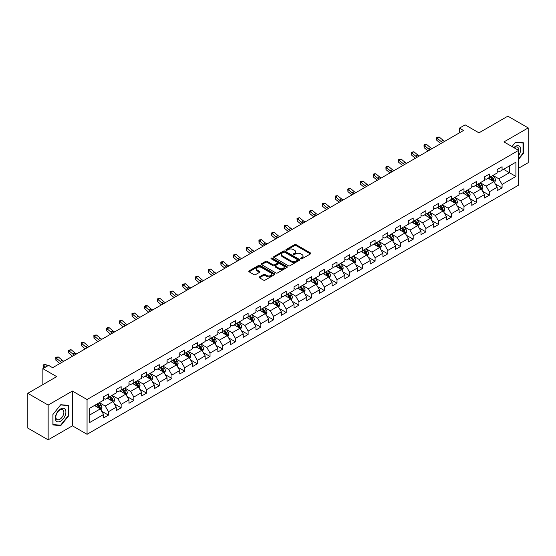 <?xml version="1.0" encoding="UTF-8"?>
<svg xmlns="http://www.w3.org/2000/svg" width="556" height="556" viewBox="0 0 556 556"><rect width="100%" height="100%" fill="white"/><g stroke="black" fill="none" stroke-linecap="round" stroke-linejoin="round"><path stroke-width="0.83" d="M300.893 258.797A0.792 0.459 0 0 0 302.012 258.797L310.498 253.89A1.133 0.653 0 0 0 310.832 253.432A1.133 0.653 0 0 0 310.498 252.973L296.119 244.668A1.133 0.653 0 0 0 294.52 244.668L286.034 249.568A0.792 0.459 0 0 0 287.153 250.214L288.251 249.581A3.614 2.085 0 0 1 293.366 249.581L294.562 250.269A3.614 2.085 0 0 1 295.618 251.75A3.614 2.085 0 0 1 294.562 253.223L293.464 253.856A0.792 0.459 0 0 0 294.583 254.502L295.681 253.87A3.614 2.085 0 0 1 300.796 253.87L301.991 254.565A3.614 2.085 0 0 1 303.055 256.038A3.614 2.085 0 0 1 301.991 257.511L300.893 258.151A0.792 0.459 0 0 0 300.893 258.797L300.893 258.151M259.45 276.86A1.133 0.653 0 0 0 259.117 277.326A1.133 0.653 0 0 0 259.45 277.785L263.481 280.113A1.133 0.653 0 0 0 265.08 280.113L274.511 274.671A1.133 0.653 0 0 0 274.838 274.212A1.133 0.653 0 0 0 274.511 273.747L260.132 265.448A1.133 0.653 0 0 0 258.533 265.448L249.102 270.89A1.133 0.653 0 0 0 248.775 271.349A1.133 0.653 0 0 0 249.102 271.815L253.981 274.629A1.133 0.653 0 0 0 255.572 274.629L259.61 272.294A1.133 0.653 0 0 0 259.944 271.835A1.133 0.653 0 0 0 259.61 271.377L257.192 269.98A3.023 1.744 0 0 1 256.309 268.743A3.023 1.744 0 0 1 258.172 267.13A3.023 1.744 0 0 1 261.466 267.512L270.932 272.975A3.023 1.744 0 0 1 271.821 274.212A3.023 1.744 0 0 1 269.952 275.825A3.023 1.744 0 0 1 266.658 275.442L265.08 274.532A1.133 0.653 0 0 0 263.481 274.532L259.45 276.86L259.45 277.785M518.595 168.232L528.2 162.686L528.2 127.908L507.85 116.162L478.959 132.842L465.122 124.857L459.423 128.144L463.495 130.493L52.625 367.704L48.553 365.355L42.861 368.649L42.861 384.62M48.15 405.067L48.15 439.838L72.405 425.833L72.405 391.063L48.15 405.067L27.8 393.314L56.691 376.634L42.861 368.649M72.405 391.063L87.056 399.521L518.595 150.37L518.595 185.148L87.056 434.292L87.056 399.521M528.2 127.908L503.945 141.912L518.595 150.37M288.328 265.768A1.133 0.653 0 0 0 289.926 265.768L299.357 260.326A1.133 0.653 0 0 0 299.684 259.867A1.133 0.653 0 0 0 299.357 259.402L284.978 251.103A1.133 0.653 0 0 0 283.379 251.103L273.948 256.545A1.133 0.653 0 0 0 273.621 257.004A1.133 0.653 0 0 0 273.948 257.47L288.328 265.768M271.509 258.964A0.792 0.459 0 0 1 272.315 259.075L286.917 267.505L277.507 272.94A1.133 0.653 0 0 1 275.908 272.94L261.529 264.642L265.56 262.328L265.56 261.389L261.529 263.718A1.133 0.653 0 0 0 261.195 264.176A1.133 0.653 0 0 0 261.529 264.642L261.529 263.718M265.56 262.328A1.133 0.653 0 0 1 267.158 262.328L267.158 261.389A1.133 0.653 0 0 0 265.56 261.389M267.158 261.389L272.989 264.753A1.133 0.653 0 0 0 274.588 264.753L277.263 263.21A1.133 0.653 0 0 0 277.597 262.752A1.133 0.653 0 0 0 277.263 262.286L271.196 258.783A0.792 0.459 0 0 1 272.315 258.137L286.931 266.574A1.133 0.653 0 0 1 287.264 267.04A1.133 0.653 0 0 1 286.931 267.499L286.931 266.574M48.15 439.838L27.8 428.092L27.8 393.314M101.665 411.197L108.462 415.123L108.462 411.69L116.273 407.18L116.273 410.613L121.159 407.791L121.159 404.358L128.971 399.847L128.971 403.281L133.857 400.459L133.857 397.033L141.669 392.515L141.669 395.948L146.555 393.127L146.555 389.7L154.366 385.19L154.366 388.616L159.245 385.801L159.245 382.368L167.064 377.858L167.064 381.284L171.943 378.469L171.943 375.036L179.762 370.525L179.762 373.959L184.641 371.137L184.641 367.704L192.459 363.193L192.459 366.626L197.338 363.805L197.338 360.378L205.157 355.868L205.157 359.294L210.036 356.472L210.036 353.046L217.848 348.536L217.848 351.962L222.734 349.147L222.734 345.714L230.545 341.203L230.545 344.637L235.431 341.815L235.431 338.382L243.243 333.871L243.243 337.304L248.129 334.483L248.129 331.056L255.941 326.539L255.941 329.972L260.827 327.15L260.827 323.724L268.638 319.214L268.638 322.64L273.524 319.825L273.524 316.392L281.336 311.881L281.336 315.315L286.222 312.493L286.222 309.06L294.034 304.549L294.034 307.982L298.919 305.161L298.919 301.727L306.731 297.217L306.731 300.65L311.617 297.828L311.617 294.402L319.429 289.891L319.429 293.318L324.315 290.503L324.315 287.07L332.127 282.559L332.127 285.986L337.012 283.171L337.012 279.737L344.824 275.227L344.824 278.66L349.71 275.839L349.71 272.405L357.522 267.895L357.522 271.328L362.401 268.506L362.401 265.08L370.22 260.569L370.22 263.996L375.098 261.174L375.098 257.748L382.917 253.237L382.917 256.663L387.796 253.849L387.796 250.415L395.615 245.905L395.615 249.338L400.494 246.516L400.494 243.083L408.312 238.573L408.312 242.006L413.191 239.184L413.191 235.758L421.003 231.24L421.003 234.674L425.889 231.852L425.889 228.426L433.701 223.915L433.701 227.341L438.587 224.527L438.587 221.093L446.398 216.583L446.398 220.016L451.284 217.194L451.284 213.761L459.096 209.251L459.096 212.684L463.982 209.862L463.982 206.429L471.794 201.918L471.794 205.352L476.68 202.53L476.68 199.104L484.491 194.593L484.491 198.019L489.377 195.205L489.377 191.771L497.189 187.261L497.189 190.687L502.075 187.872L502.075 184.439L515.912 176.454L515.912 162.164L509.4 165.924L509.4 172.694L515.912 176.454M108.462 415.123L103.576 417.938L103.576 414.512L89.738 422.497L89.738 408.215L103.576 400.223L103.576 396.796L108.462 393.975L108.462 397.408L116.273 392.897L116.273 389.464L121.159 386.642L121.159 390.076L128.971 385.565L128.971 382.132L133.857 379.31L133.857 382.743L141.669 378.233L141.669 374.8L146.555 371.985L146.555 375.411L154.366 370.901L154.366 367.474L159.245 364.653L159.245 368.086L167.064 363.568L167.064 360.142L171.943 357.32L171.943 360.754L179.762 356.243L179.762 352.81L184.641 349.988L184.641 353.421L192.459 348.911L192.459 345.478L197.338 342.663L197.338 346.089L205.157 341.579L205.157 338.152L210.036 335.331L210.036 338.757L217.848 334.246L217.848 330.82L222.734 327.998L222.734 331.432L230.545 326.921L230.545 323.488L235.431 320.666L235.431 324.099L243.243 319.589L243.243 316.155L248.129 313.341L248.129 316.767L255.941 312.257L255.941 308.823L260.827 306.008L260.827 309.435L268.638 304.924L268.638 301.498L273.524 298.676L273.524 302.11L281.336 297.592L281.336 294.166L286.222 291.344L286.222 294.777L294.034 290.267L294.034 286.833L298.919 284.012L298.919 287.445L306.731 282.935L306.731 279.501L311.617 276.686L311.617 280.113L319.429 275.602L319.429 272.176L324.315 269.354L324.315 272.781L332.127 268.27L332.127 264.844L337.012 262.022L337.012 265.455L344.824 260.945L344.824 257.511L349.71 254.69L349.71 258.123L357.522 253.612L357.522 250.179L362.401 247.364L362.401 250.791L370.22 246.28L370.22 242.847L375.098 240.032L375.098 243.458L382.917 238.948L382.917 235.522L387.796 232.7L387.796 236.133L395.615 231.623L395.615 228.189L400.494 225.368L400.494 228.801L408.312 224.29L408.312 220.857L413.191 218.035L413.191 221.469L421.003 216.958L421.003 213.525L425.889 210.71L425.889 214.136L433.701 209.626L433.701 206.2L438.587 203.378L438.587 206.811L446.398 202.294L446.398 198.867L451.284 196.046L451.284 199.479L459.096 194.968L459.096 191.535L463.982 188.713L463.982 192.147L471.794 187.636L471.794 184.203L476.68 181.388L476.68 184.814L484.491 180.304L484.491 176.877L489.377 174.056L489.377 177.482L497.189 172.972L497.189 169.545L502.075 166.724L502.075 170.157L515.912 162.164M107.155 398.159L113.021 401.543L105.202 406.054L99.343 402.669M103.576 398.346L105.202 399.284L108.462 397.408M105.202 406.054L108.462 411.69M113.021 401.543L116.273 407.18M119.853 390.826L125.712 394.211L117.9 398.721L112.041 395.337M116.273 391.014L117.9 391.952L121.159 390.076M117.9 398.721L121.159 404.358M125.712 394.211L128.971 399.847M132.55 383.494L138.409 386.879L130.597 391.389L124.739 388.005M128.971 383.682L130.597 384.627L133.857 382.743M130.597 391.389L133.857 397.033M138.409 386.879L141.669 392.515M145.248 376.162L151.107 379.546L143.295 384.057L137.436 380.679M141.669 376.356L143.295 377.295L146.555 375.411M143.295 384.057L146.555 389.7M151.107 379.546L154.366 385.19M157.946 368.837L163.805 372.221L155.993 376.732L150.134 373.347M154.366 369.024L155.993 369.962L159.245 368.086M155.993 376.732L159.245 382.368M163.805 372.221L167.064 377.858M170.643 361.504L176.502 364.889L168.69 369.399L162.832 366.015M167.064 361.692L168.69 362.63L171.943 360.754M168.69 369.399L171.943 375.036M176.502 364.889L179.762 370.525M183.341 354.172L189.2 357.557L181.388 362.067L175.529 358.683M179.762 354.36L181.388 355.298L184.641 353.421M181.388 362.067L184.641 367.704M189.2 357.557L192.459 363.193M196.039 346.84L201.897 350.224L194.086 354.735L188.227 351.35M192.459 347.027L194.086 347.973L197.338 346.089M194.086 354.735L197.338 360.378M201.897 350.224L205.157 355.868M208.736 339.514L214.595 342.892L206.783 347.41L200.924 344.025M205.157 339.702L206.783 340.64L210.036 338.757M206.783 347.41L210.036 353.046M214.595 342.892L217.848 348.536M221.434 332.182L227.293 335.567L219.481 340.077L213.615 336.693M217.848 332.37L219.481 333.308L222.734 331.432M219.481 340.077L222.734 345.714M227.293 335.567L230.545 341.203M234.132 324.85L239.99 328.235L232.179 332.745L226.313 329.36M230.545 325.038L232.179 325.976L235.431 324.099M232.179 332.745L235.431 338.382M239.99 328.235L243.243 333.871M246.829 317.518L252.688 320.902L244.876 325.413L239.01 322.028M243.243 317.705L244.876 318.651L248.129 316.767M244.876 325.413L248.129 331.056M252.688 320.902L255.941 326.539M259.527 310.192L265.386 313.57L257.574 318.081L251.708 314.703M255.941 310.38L257.574 311.318L260.827 309.435M257.574 318.081L260.827 323.724M265.386 313.57L268.638 319.214M272.218 302.86L278.083 306.245L270.265 310.755L264.406 307.371M268.638 303.048L270.265 303.986L273.524 302.11M270.265 310.755L273.524 316.392M278.083 306.245L281.336 311.881M284.915 295.528L290.781 298.913L282.962 303.423L277.103 300.038M281.336 295.716L282.962 296.654L286.222 294.777M282.962 303.423L286.222 309.06M290.781 298.913L294.034 304.549M297.613 288.196L303.479 291.58L295.66 296.091L289.801 292.706M294.034 288.383L295.66 289.322L298.919 287.445M295.66 296.091L298.919 301.727M303.479 291.58L306.731 297.217M310.311 280.863L316.176 284.248L308.358 288.759L302.499 285.381M306.731 281.051L308.358 281.996L311.617 280.113M308.358 288.759L311.617 294.402M316.176 284.248L319.429 289.891M323.008 273.538L328.867 276.916L321.055 281.433L315.196 278.049M319.429 273.726L321.055 274.664L324.315 272.781M321.055 281.433L324.315 287.07M328.867 276.916L332.127 282.559M335.706 266.206L341.565 269.59L333.753 274.101L327.894 270.716M332.127 266.394L333.753 267.332L337.012 265.455M333.753 274.101L337.012 279.737M341.565 269.59L344.824 275.227M348.404 258.874L354.262 262.258L346.451 266.769L340.592 263.384M344.824 259.061L346.451 260L349.71 258.123M346.451 266.769L349.71 272.405M354.262 262.258L357.522 267.895M361.101 251.541L366.96 254.926L359.148 259.437L353.289 256.052M357.522 251.729L359.148 252.674L362.401 250.791M359.148 259.437L362.401 265.08M366.96 254.926L370.22 260.569M373.799 244.216L379.658 247.594L371.846 252.104L365.987 248.727M370.22 244.404L371.846 245.342L375.098 243.458M371.846 252.104L375.098 257.748M379.658 247.594L382.917 253.237M386.496 236.884L392.355 240.268L384.543 244.779L378.685 241.394M382.917 237.071L384.543 238.01L387.796 236.133M384.543 244.779L387.796 250.415M392.355 240.268L395.615 245.905M399.194 229.552L405.053 232.936L397.241 237.447L391.382 234.062M395.615 229.739L397.241 230.677L400.494 228.801M397.241 237.447L400.494 243.083M405.053 232.936L408.312 238.573M411.892 222.219L417.751 225.604L409.939 230.114L404.08 226.73M408.312 222.407L409.939 223.352L413.191 221.469M409.939 230.114L413.191 235.758M417.751 225.604L421.003 231.24M424.589 214.887L430.448 218.272L422.636 222.782L416.771 219.405M421.003 215.082L422.636 216.02L425.889 214.136M422.636 222.782L425.889 228.426M430.448 218.272L433.701 223.915M437.287 207.562L443.146 210.946L435.334 215.457L429.468 212.072M433.701 207.749L435.334 208.688L438.587 206.811M435.334 215.457L438.587 221.093M443.146 210.946L446.398 216.583M449.985 200.23L455.844 203.614L448.032 208.125L442.166 204.74M446.398 200.417L448.032 201.355L451.284 199.479M448.032 208.125L451.284 213.761M455.844 203.614L459.096 209.251M462.682 192.897L468.541 196.282L460.722 200.792L454.864 197.408M459.096 193.085L460.722 194.023L463.982 192.147M460.722 200.792L463.982 206.429M468.541 196.282L471.794 201.918M475.373 185.565L481.239 188.95L473.42 193.46L467.561 190.076M471.794 185.753L473.42 186.698L476.68 184.814M473.42 193.46L476.68 199.104M481.239 188.95L484.491 194.593M488.071 178.24L493.937 181.617L486.118 186.135L480.259 182.75M484.491 178.427L486.118 179.366L489.377 177.482M486.118 186.135L489.377 191.771M493.937 181.617L497.189 187.261M503.541 169.309L509.4 172.694L498.815 178.803L492.957 175.418M497.189 171.095L498.815 172.033L502.075 170.157M498.815 178.803L502.075 184.439M72.405 425.833L87.056 434.292M459.423 128.144L459.423 132.842M89.738 414.978L100.323 408.868L94.457 405.491M100.323 408.868L103.576 414.512M495.278 183.946L502.075 187.872M482.58 191.278L489.377 195.205M469.883 198.61L476.68 202.53M457.185 205.935L463.982 209.862M444.487 213.268L451.284 217.194M431.79 220.6L438.587 224.527M419.092 227.932L425.889 231.852M406.394 235.264L413.191 239.184M393.697 242.59L400.494 246.516M380.999 249.922L387.796 253.849M368.308 257.254L375.098 261.174M355.611 264.587L362.401 268.506M342.913 271.912L349.71 275.839M330.215 279.244L337.012 283.171M317.518 286.576L324.315 290.503M304.82 293.909L311.617 297.828M292.122 301.241L298.919 305.161M279.425 308.566L286.222 312.493M266.727 315.898L273.524 319.825M254.029 323.231L260.827 327.15M241.332 330.563L248.129 334.483M228.634 337.888L235.431 341.815M215.936 345.22L222.734 349.147M203.239 352.553L210.036 356.472M190.541 359.885L197.338 363.805M177.844 367.21L184.641 371.137M165.153 374.542L171.943 378.469M152.455 381.875L159.245 385.801M139.758 389.207L146.555 393.127M127.06 396.539L133.857 400.459M114.362 403.864L121.159 407.791M518.595 159.308L523.439 153.282L523.439 142.809L515.586 142.107L512 146.562L515.419 142.336L523.029 143.017L523.029 153.164L518.595 158.682M52.91 424.937L60.764 425.639L68.617 415.867L68.617 405.4L60.764 404.698L52.91 414.463L52.91 424.937M523.029 153.046L523.439 153.282M68.214 415.638L68.617 415.867M59.937 425.159L60.764 425.639M301.213 258.908L301.991 258.457A3.614 2.085 0 0 0 303.055 256.976L303.055 256.038M295.618 251.75L295.618 252.688A3.614 2.085 0 0 1 294.562 254.161L293.783 254.613M310.484 253.904L296.119 245.606A1.133 0.653 0 0 0 294.52 245.606L286.347 250.325M299.343 260.333L284.978 252.042A1.133 0.653 0 0 0 283.379 252.042L273.969 257.477M297.356 260.187A0.792 0.459 0 0 0 297.356 259.541L284.735 252.257A0.792 0.459 0 0 0 283.616 252.257L282.462 252.924A3.614 2.085 0 0 0 281.399 254.398A3.614 2.085 0 0 0 282.462 255.878L291.087 260.861A3.614 2.085 0 0 0 296.202 260.861L297.356 260.187L297.356 261.132A0.792 0.459 0 0 0 297.592 260.806L297.592 259.867M281.399 254.398L281.399 255.343A3.614 2.085 0 0 0 282.462 256.816L282.462 255.878M297.356 261.132L296.202 261.8A3.614 2.085 0 0 1 291.087 261.8L282.462 256.816M267.158 262.328L272.989 265.698A1.133 0.653 0 0 0 274.588 265.698L277.263 264.149A1.133 0.653 0 0 0 277.597 263.69L277.597 262.752M279.042 268.249A3.023 1.744 0 0 0 282.337 268.624A3.023 1.744 0 0 0 284.206 267.019A3.023 1.744 0 0 0 283.317 265.782L279.981 263.857A1.133 0.653 0 0 0 278.382 263.857L275.706 265.4A1.133 0.653 0 0 0 275.38 265.865A1.133 0.653 0 0 0 275.706 266.324L279.042 268.249L279.042 269.187A3.023 1.744 0 0 0 282.337 269.57A3.023 1.744 0 0 0 284.206 267.957L284.206 267.019M275.38 265.865L275.38 266.804A1.133 0.653 0 0 0 275.706 267.262L275.706 266.324M279.042 269.187L275.706 267.262M271.821 274.212L271.821 275.15A3.023 1.744 0 0 1 269.952 276.763A3.023 1.744 0 0 1 266.658 276.388L265.08 275.477A1.133 0.653 0 0 0 263.481 275.477L259.464 277.791M256.309 268.743L256.309 269.688A3.023 1.744 0 0 0 257.192 270.918L257.192 269.98M259.596 272.308L257.192 270.918M274.497 274.678L260.132 266.387A1.133 0.653 0 0 0 258.533 266.387L249.116 271.821M494.576 182.736L495.542 180.297A3.051 1.758 -120 0 0 494.569 177.698L492.894 175.453M489.961 179.331L488.821 177.802M490.371 176.912L492.046 179.157A3.051 1.758 60 0 1 492.922 180.992L493.902 180.422A3.051 1.758 -120 0 0 493.026 178.594L491.344 176.349M490.58 176.787L492.442 179.275A1.557 0.897 60 0 1 492.727 179.748L493.902 180.422M442.715 142.489A5.755 3.322 60 0 1 441.123 141.523L437.245 138.263L436.794 140.293L440.672 143.552A8.632 4.983 -120 0 0 440.755 143.622M444.751 141.314A5.755 3.322 60 0 1 443.16 140.348L439.282 137.089L437.245 138.263L436.689 137.652L437.502 137.179L439.282 137.089M436.794 140.293L436.689 137.652M518.595 155.541A7.485 4.323 120 0 0 520.006 152.893A7.485 4.323 120 0 0 519.54 146.27A7.485 4.323 120 0 0 513.807 147.604M522.529 142.725L523.029 143.017M518.595 150.766A5.664 3.273 120 0 0 517.511 147.152A5.664 3.273 120 0 0 514.133 147.792M60.604 421.184A7.485 4.323 120 0 0 65.893 412.017A7.485 4.323 120 0 0 60.604 408.966A7.485 4.323 120 0 0 55.308 418.126A7.485 4.323 120 0 0 60.604 421.184M59.86 419.273A5.664 3.273 120 0 0 63.558 414.283A5.664 3.273 120 0 0 62.689 409.737A5.664 3.273 120 0 0 59.86 410.022A5.664 3.273 120 0 0 56.156 415.012A5.664 3.273 120 0 0 57.025 419.551A5.664 3.273 120 0 0 59.86 419.273M52.994 414.394L60.604 404.928L68.214 405.609L68.214 415.756L60.604 425.222L52.994 424.541L52.973 414.387M67.707 405.317L68.214 405.609M481.878 190.062L482.851 187.629A3.051 1.758 -120 0 0 481.871 185.03L480.196 182.785M477.263 186.656L476.124 185.134M477.673 184.245L479.348 186.482A3.051 1.758 60 0 1 480.224 188.317L481.204 187.754A3.051 1.758 -120 0 0 480.328 185.919L478.647 183.682M477.882 184.119L479.745 186.607A1.557 0.897 60 0 1 480.03 187.08L481.204 187.754M469.181 197.394L470.154 194.954A3.051 1.758 -120 0 0 469.181 192.362L467.499 190.117M464.566 193.988L463.426 192.466M464.976 191.577L466.651 193.815A3.051 1.758 60 0 1 467.526 195.649L468.506 195.086A3.051 1.758 -120 0 0 467.631 193.252L465.949 191.007M465.184 191.452L467.047 193.94A1.557 0.897 60 0 1 467.332 194.412L468.506 195.086M430.017 149.821A5.755 3.322 60 0 1 428.426 148.855L424.548 145.596L424.096 147.625L427.974 150.884A8.632 4.983 -120 0 0 428.057 150.954M432.054 148.647A5.755 3.322 60 0 1 430.462 147.681L426.584 144.421L424.548 145.596L423.992 144.984L424.805 144.511L426.584 144.421M424.096 147.625L423.992 144.984M417.32 157.153A5.755 3.322 60 0 1 415.728 156.18L411.85 152.921L411.398 154.95L415.276 158.217A8.632 4.983 -120 0 0 415.36 158.279M419.356 155.979A5.755 3.322 60 0 1 417.764 155.006L413.886 151.746L411.85 152.921L411.294 152.309L413.886 151.746M411.398 154.95L411.294 152.309M456.483 204.726L457.456 202.287A3.051 1.758 -120 0 0 456.483 199.687L454.801 197.45M451.875 201.321L450.728 199.799M452.278 198.902L453.96 201.147A3.051 1.758 60 0 1 454.829 202.982L455.809 202.419A3.051 1.758 -120 0 0 454.933 200.584L453.251 198.339M452.487 198.784L454.356 201.272A1.557 0.897 60 0 1 454.634 201.745L455.809 202.419M443.785 212.058L444.758 209.619A3.051 1.758 -120 0 0 443.785 207.02L442.103 204.775M439.177 208.653L438.031 207.131M439.581 206.234L441.262 208.479A3.051 1.758 60 0 1 442.131 210.314L443.111 209.751A3.051 1.758 -120 0 0 442.235 207.916L440.554 205.671M439.789 206.109L441.659 208.597A1.557 0.897 60 0 1 441.937 209.07L443.111 209.751M431.088 219.391L432.061 216.951A3.051 1.758 -120 0 0 431.088 214.352L429.406 212.107M426.48 215.978L425.333 214.456M426.883 213.567L428.565 215.811A3.051 1.758 60 0 1 429.434 217.639L430.413 217.076A3.051 1.758 -120 0 0 429.538 215.241L427.856 213.004M427.098 213.441L428.961 215.93A1.557 0.897 60 0 1 429.239 216.402L430.413 217.076M404.622 164.479A5.755 3.322 60 0 1 403.037 163.513L399.152 160.253L398.701 162.282L402.579 165.542A8.632 4.983 -120 0 0 402.662 165.612M406.658 163.304A5.755 3.322 60 0 1 405.067 162.338L401.189 159.079L399.152 160.253L398.596 159.641L401.189 159.079M398.701 162.282L398.596 159.641M391.924 171.811A5.755 3.322 60 0 1 390.34 170.845L386.455 167.585L386.003 169.615L389.888 172.874A8.632 4.983 -120 0 0 389.964 172.944M393.961 170.636A5.755 3.322 60 0 1 392.369 169.67L388.491 166.411L386.455 167.585L385.899 166.974L386.712 166.501L388.491 166.411M386.003 169.615L385.899 166.974M379.227 179.143A5.755 3.322 60 0 1 377.642 178.177L373.757 174.918L373.305 176.947L377.19 180.207A8.632 4.983 -120 0 0 377.267 180.276M381.263 177.969A5.755 3.322 60 0 1 379.672 177.003L375.793 173.743L373.757 174.918L373.201 174.306L374.014 173.833L375.793 173.743M373.305 176.947L373.201 174.306M366.529 186.475A5.755 3.322 60 0 1 364.945 185.509L361.066 182.243L360.608 184.272L364.493 187.539A8.632 4.983 -120 0 0 364.576 187.601M368.565 185.301A5.755 3.322 60 0 1 366.974 184.335L363.096 181.068L361.066 182.243L360.503 181.638L363.096 181.068M360.608 184.272L360.503 181.638M353.831 193.808A5.755 3.322 60 0 1 352.247 192.835L348.369 189.575L347.917 191.605L351.795 194.864A8.632 4.983 -120 0 0 351.878 194.934M355.868 192.633A5.755 3.322 60 0 1 354.283 191.66L350.398 188.401L348.369 189.575L347.806 188.964L350.398 188.401M347.917 191.605L347.806 188.964M341.134 201.133A5.755 3.322 60 0 1 339.549 200.167L335.671 196.907L335.219 198.937L339.097 202.196A8.632 4.983 -120 0 0 339.181 202.266M343.17 199.958A5.755 3.322 60 0 1 341.586 198.992L337.7 195.733L335.671 196.907L335.115 196.296L335.928 195.823L337.7 195.733M335.219 198.937L335.115 196.296M328.443 208.465A5.755 3.322 60 0 1 326.852 207.499L322.973 204.24L322.522 206.269L326.4 209.529A8.632 4.983 -120 0 0 326.483 209.598M330.472 207.291A5.755 3.322 60 0 1 328.888 206.325L325.01 203.065L322.973 204.24L322.417 203.628L323.231 203.155L325.01 203.065M322.522 206.269L322.417 203.628M315.745 215.797A5.755 3.322 60 0 1 314.154 214.831L310.276 211.572L309.824 213.601L313.702 216.861A8.632 4.983 -120 0 0 313.786 216.93M317.775 214.623A5.755 3.322 60 0 1 316.19 213.657L312.312 210.39L310.276 211.572L309.72 210.96L310.533 210.488L312.312 210.39M309.824 213.601L309.72 210.96M303.048 223.13A5.755 3.322 60 0 1 301.456 222.157L297.578 218.897L297.126 220.927L301.005 224.186A8.632 4.983 -120 0 0 301.088 224.256M305.077 221.955A5.755 3.322 60 0 1 303.493 220.982L299.615 217.723L297.578 218.897L297.022 218.286L299.615 217.723M297.126 220.927L297.022 218.286M290.35 230.455A5.755 3.322 60 0 1 288.759 229.489L284.88 226.229L284.429 228.259L288.307 231.518A8.632 4.983 -120 0 0 288.39 231.588M292.38 229.28A5.755 3.322 60 0 1 290.795 228.314L286.917 225.055L284.88 226.229L284.325 225.618L286.917 225.055M284.429 228.259L284.325 225.618M277.652 237.787A5.755 3.322 60 0 1 276.061 236.821L272.183 233.562L271.731 235.591L275.609 238.851A8.632 4.983 -120 0 0 275.693 238.92M279.689 236.613A5.755 3.322 60 0 1 278.097 235.647L274.219 232.387L272.183 233.562L271.627 232.95L272.44 232.477L274.219 232.387M271.731 235.591L271.627 232.95M264.955 245.12A5.755 3.322 60 0 1 263.363 244.153L259.485 240.894L259.033 242.923L262.912 246.183A8.632 4.983 -120 0 0 262.995 246.252M266.991 243.945A5.755 3.322 60 0 1 265.4 242.979L261.522 239.719L259.485 240.894L258.929 240.282L259.742 239.81L261.522 239.719M259.033 242.923L258.929 240.282M252.257 252.452A5.755 3.322 60 0 1 250.666 251.479L246.788 248.219L246.336 250.249L250.214 253.515A8.632 4.983 -120 0 0 250.297 253.578M254.294 251.277A5.755 3.322 60 0 1 252.702 250.304L248.824 247.045L246.788 248.219L246.232 247.615L247.045 247.142L248.824 247.045M246.336 250.249L246.232 247.615M239.56 259.784A5.755 3.322 60 0 1 237.968 258.811L234.09 255.551L233.638 257.581L237.516 260.84A8.632 4.983 -120 0 0 237.6 260.91M241.596 258.603A5.755 3.322 60 0 1 240.004 257.636L236.126 254.377L234.09 255.551L233.534 254.94L236.126 254.377M233.638 257.581L233.534 254.94M226.862 267.109A5.755 3.322 60 0 1 225.27 266.143L221.392 262.884L220.94 264.913L224.819 268.173A8.632 4.983 -120 0 0 224.902 268.242M228.898 265.935A5.755 3.322 60 0 1 227.307 264.969L223.429 261.709L221.392 262.884L220.836 262.272L221.649 261.8L223.429 261.709M220.94 264.913L220.836 262.272M214.164 274.442A5.755 3.322 60 0 1 212.573 273.476L208.695 270.216L208.243 272.245L212.121 275.505A8.632 4.983 -120 0 0 212.204 275.574M216.201 273.267A5.755 3.322 60 0 1 214.609 272.301L210.731 269.041L208.695 270.216L208.139 269.604L208.952 269.132L210.731 269.041M208.243 272.245L208.139 269.604M201.467 281.774A5.755 3.322 60 0 1 199.882 280.808L195.997 277.541L195.545 279.578L199.423 282.837A8.632 4.983 -120 0 0 199.507 282.907M203.503 280.599A5.755 3.322 60 0 1 201.911 279.633L198.033 276.367L195.997 277.541L195.441 276.937L196.254 276.464L198.033 276.367M195.545 279.578L195.441 276.937M188.769 289.106A5.755 3.322 60 0 1 187.184 288.133L183.299 284.874L182.848 286.903L186.733 290.162A8.632 4.983 -120 0 0 186.809 290.232M190.805 287.932A5.755 3.322 60 0 1 189.214 286.959L185.336 283.699L183.299 284.874L182.743 284.262L185.336 283.699M182.848 286.903L182.743 284.262M176.071 296.431A5.755 3.322 60 0 1 174.487 295.465L170.609 292.206L170.15 294.235L174.035 297.495A8.632 4.983 -120 0 0 174.111 297.564M178.108 295.257A5.755 3.322 60 0 1 176.516 294.291L172.638 291.031L170.609 292.206L170.046 291.594L172.638 291.031M170.15 294.235L170.046 291.594M418.397 226.716L419.363 224.276A3.051 1.758 -120 0 0 418.39 221.684L416.708 219.439M413.782 223.31L412.642 221.788M414.185 220.899L415.867 223.137A3.051 1.758 60 0 1 416.736 224.971L417.716 224.409A3.051 1.758 -120 0 0 416.84 222.574L415.165 220.329M414.401 220.774L416.263 223.262A1.557 0.897 60 0 1 416.541 223.734L417.716 224.409M405.699 234.048L406.665 231.609A3.051 1.758 -120 0 0 405.692 229.009L404.01 226.772M401.084 230.643L399.945 229.121M401.488 228.224L403.169 230.469A3.051 1.758 60 0 1 404.038 232.304L405.018 231.741A3.051 1.758 -120 0 0 404.142 229.906L402.468 227.661M401.703 228.106L403.566 230.594A1.557 0.897 60 0 1 403.844 231.067L405.018 231.741M393.002 241.38L393.968 238.941A3.051 1.758 -120 0 0 392.995 236.342L391.313 234.104M388.387 237.975L387.247 236.453M388.79 235.556L390.472 237.801A3.051 1.758 60 0 1 391.341 239.636L392.321 239.073A3.051 1.758 -120 0 0 391.445 237.238L389.77 234.993M389.005 235.431L390.868 237.919A1.557 0.897 60 0 1 391.153 238.392L392.321 239.073M380.304 248.713L381.27 246.273A3.051 1.758 -120 0 0 380.297 243.674L378.615 241.429M375.689 245.307L374.549 243.778M376.092 242.889L377.774 245.133A3.051 1.758 60 0 1 378.65 246.968L379.623 246.398A3.051 1.758 -120 0 0 378.747 244.564L377.072 242.326M376.308 242.763L378.17 245.252A1.557 0.897 60 0 1 378.455 245.724L379.623 246.398M367.606 256.038L368.572 253.599A3.051 1.758 -120 0 0 367.599 251.006L365.917 248.761M362.992 252.632L361.852 251.11M363.395 250.221L365.077 252.459A3.051 1.758 60 0 1 365.952 254.294L366.925 253.731A3.051 1.758 -120 0 0 366.057 251.896L364.375 249.658M363.61 250.096L365.473 252.584A1.557 0.897 60 0 1 365.758 253.056L366.925 253.731M354.909 263.37L355.875 260.931A3.051 1.758 -120 0 0 354.902 258.338L353.22 256.094M350.294 259.965L349.154 258.443M350.697 257.546L352.379 259.791A3.051 1.758 60 0 1 353.255 261.626L354.228 261.063A3.051 1.758 -120 0 0 353.359 259.228L351.677 256.983M350.912 257.428L352.775 259.916A1.557 0.897 60 0 1 353.06 260.389L354.228 261.063M342.211 270.702L343.177 268.263A3.051 1.758 -120 0 0 342.204 265.664L340.522 263.426M337.596 267.297L336.456 265.775M337.999 264.878L339.681 267.123A3.051 1.758 60 0 1 340.557 268.958L341.53 268.395A3.051 1.758 -120 0 0 340.661 266.56L338.979 264.315M338.215 264.76L340.077 267.248A1.557 0.897 60 0 1 340.362 267.714L341.53 268.395M329.513 278.035L330.479 275.595A3.051 1.758 -120 0 0 329.506 272.996L327.831 270.751M324.899 274.629L323.759 273.1M325.302 272.211L326.984 274.455A3.051 1.758 60 0 1 327.859 276.29L328.832 275.727A3.051 1.758 -120 0 0 327.964 273.893L326.282 271.648M325.517 272.086L327.38 274.574A1.557 0.897 60 0 1 327.665 275.046L328.832 275.727M316.816 285.367L317.782 282.928A3.051 1.758 -120 0 0 316.809 280.328L315.134 278.083M312.201 281.955L311.061 280.433M312.611 279.543L314.286 281.781A3.051 1.758 60 0 1 315.162 283.616L316.135 283.053A3.051 1.758 -120 0 0 315.266 281.218L313.584 278.98M312.82 279.418L314.682 281.906A1.557 0.897 60 0 1 314.967 282.378L316.135 283.053M304.118 292.692L305.084 290.253A3.051 1.758 -120 0 0 304.111 287.66L302.436 285.416M299.503 289.287L298.363 287.765M299.913 286.875L301.588 289.113A3.051 1.758 60 0 1 302.464 290.948L303.437 290.385A3.051 1.758 -120 0 0 302.568 288.55L300.886 286.305M300.122 286.75L301.984 289.238A1.557 0.897 60 0 1 302.269 289.711L303.437 290.385M291.42 300.025L292.386 297.585A3.051 1.758 -120 0 0 291.413 294.986L289.739 292.748M286.806 296.619L285.666 295.097M287.216 294.2L288.891 296.445A3.051 1.758 60 0 1 289.766 298.28L290.746 297.717A3.051 1.758 -120 0 0 289.871 295.882L288.189 293.637M287.424 294.082L289.287 296.57A1.557 0.897 60 0 1 289.572 297.043L290.746 297.717M278.723 307.357L279.696 304.917A3.051 1.758 -120 0 0 278.716 302.318L277.041 300.073M274.108 303.951L272.968 302.429M274.518 301.533L276.193 303.778A3.051 1.758 60 0 1 277.069 305.612L278.049 305.049A3.051 1.758 -120 0 0 277.173 303.215L275.491 300.97M274.727 301.408L276.589 303.896A1.557 0.897 60 0 1 276.874 304.368L278.049 305.049M266.025 314.689L266.998 312.25A3.051 1.758 -120 0 0 266.025 309.65L264.343 307.405M261.41 311.284L260.271 309.755M261.82 308.865L263.502 311.11A3.051 1.758 60 0 1 264.371 312.945L265.351 312.375A3.051 1.758 -120 0 0 264.475 310.54L262.793 308.302M262.029 308.74L263.898 311.228A1.557 0.897 60 0 1 264.176 311.701L265.351 312.375M253.327 322.014L254.3 319.575A3.051 1.758 -120 0 0 253.327 316.983L251.646 314.738M248.72 318.609L247.573 317.087M249.123 316.197L250.805 318.435A3.051 1.758 60 0 1 251.673 320.27L252.653 319.707A3.051 1.758 -120 0 0 251.778 317.872L250.096 315.634M249.331 316.072L251.201 318.56A1.557 0.897 60 0 1 251.479 319.033L252.653 319.707M240.63 329.347L241.603 326.907A3.051 1.758 -120 0 0 240.63 324.308L238.948 322.07M236.022 325.941L234.875 324.419M236.425 323.522L238.107 325.767A3.051 1.758 60 0 1 238.976 327.602L239.956 327.039A3.051 1.758 -120 0 0 239.08 325.204L237.398 322.96M236.634 323.404L238.503 325.892A1.557 0.897 60 0 1 238.781 326.365L239.956 327.039M227.932 336.679L228.905 334.239A3.051 1.758 -120 0 0 227.932 331.64L226.25 329.402M223.324 333.273L222.178 331.751M223.727 330.855L225.409 333.1A3.051 1.758 60 0 1 226.278 334.934L227.258 334.371A3.051 1.758 -120 0 0 226.382 332.537L224.707 330.292M223.943 330.737L225.805 333.218A1.557 0.897 60 0 1 226.083 333.69L227.258 334.371M215.241 344.011L216.208 341.572A3.051 1.758 -120 0 0 215.235 338.972L213.553 336.727M210.627 340.606L209.487 339.077M211.03 338.187L212.712 340.432A3.051 1.758 60 0 1 213.58 342.267L214.56 341.697A3.051 1.758 -120 0 0 213.685 339.862L212.01 337.624M211.245 338.062L213.108 340.55A1.557 0.897 60 0 1 213.386 341.023L214.56 341.697M202.544 351.336L203.51 348.904A3.051 1.758 -120 0 0 202.537 346.305L200.855 344.06M197.929 347.931L196.789 346.409M198.332 345.519L200.014 347.757A3.051 1.758 60 0 1 200.883 349.592L201.863 349.029A3.051 1.758 -120 0 0 200.987 347.194L199.312 344.956M198.548 345.394L200.41 347.882A1.557 0.897 60 0 1 200.688 348.355L201.863 349.029M189.846 358.669L190.812 356.229A3.051 1.758 -120 0 0 189.839 353.637L188.157 351.392M185.231 355.263L184.092 353.741M185.635 352.845L187.316 355.089A3.051 1.758 60 0 1 188.192 356.924L189.165 356.361A3.051 1.758 -120 0 0 188.289 354.526L186.614 352.282M185.85 352.726L187.713 355.214A1.557 0.897 60 0 1 187.997 355.687L189.165 356.361M177.149 366.001L178.115 363.561A3.051 1.758 -120 0 0 177.142 360.962L175.46 358.724M172.534 362.595L171.394 361.073M172.937 360.177L174.619 362.422A3.051 1.758 60 0 1 175.494 364.256L176.467 363.693A3.051 1.758 -120 0 0 175.592 361.859L173.917 359.614M173.152 360.059L175.015 362.547A1.557 0.897 60 0 1 175.3 363.012L176.467 363.693M164.451 373.333L165.417 370.894A3.051 1.758 -120 0 0 164.444 368.294L162.762 366.05M159.836 369.928L158.696 368.406M160.239 367.509L161.921 369.754A3.051 1.758 60 0 1 162.797 371.589L163.77 371.026A3.051 1.758 -120 0 0 162.901 369.191L161.219 366.946M160.455 367.384L162.317 369.872A1.557 0.897 60 0 1 162.602 370.345L163.77 371.026M151.753 380.665L152.719 378.226A3.051 1.758 -120 0 0 151.746 375.627L150.064 373.382M147.138 377.253L145.999 375.731M147.542 374.841L149.223 377.079A3.051 1.758 60 0 1 150.099 378.914L151.072 378.351A3.051 1.758 -120 0 0 150.203 376.516L148.521 374.278M147.757 374.716L149.62 377.204A1.557 0.897 60 0 1 149.905 377.677L151.072 378.351M139.056 387.991L140.022 385.551A3.051 1.758 -120 0 0 139.049 382.959L137.367 380.714M134.441 384.585L133.301 383.063M134.844 382.174L136.526 384.411A3.051 1.758 60 0 1 137.401 386.246L138.374 385.683A3.051 1.758 -120 0 0 137.506 383.848L135.824 381.604M135.059 382.048L136.922 384.537A1.557 0.897 60 0 1 137.207 385.009L138.374 385.683M126.358 395.323L127.324 392.883A3.051 1.758 -120 0 0 126.351 390.284L124.676 388.046M121.743 391.917L120.603 390.395M122.146 389.499L123.828 391.744A3.051 1.758 60 0 1 124.704 393.578L125.677 393.016A3.051 1.758 -120 0 0 124.808 391.181L123.126 388.936M122.362 389.381L124.224 391.869A1.557 0.897 60 0 1 124.509 392.341L125.677 393.016M113.66 402.655L114.626 400.216A3.051 1.758 -120 0 0 113.653 397.616L111.978 395.379M109.045 399.25L107.906 397.728M109.456 396.831L111.13 399.076A3.051 1.758 60 0 1 112.006 400.911L112.979 400.348A3.051 1.758 -120 0 0 112.11 398.513L110.429 396.268M109.664 396.706L111.527 399.194A1.557 0.897 60 0 1 111.812 399.667L112.979 400.348M163.374 303.764A5.755 3.322 60 0 1 161.789 302.798L157.911 299.538L157.459 301.567L161.337 304.827A8.632 4.983 -120 0 0 161.421 304.896M165.41 302.589A5.755 3.322 60 0 1 163.825 301.623L159.94 298.363L157.911 299.538L157.348 298.926L159.94 298.363M157.459 301.567L157.348 298.926M150.676 311.096A5.755 3.322 60 0 1 149.091 310.13L145.213 306.87L144.762 308.9L148.64 312.159A8.632 4.983 -120 0 0 148.723 312.229M152.712 309.921A5.755 3.322 60 0 1 151.128 308.955L147.243 305.696L145.213 306.87L144.657 306.259L145.47 305.786L147.243 305.696M144.762 308.9L144.657 306.259M137.978 318.428A5.755 3.322 60 0 1 136.394 317.455L132.516 314.196L132.064 316.225L135.942 319.485A8.632 4.983 -120 0 0 136.025 319.554M140.015 317.254A5.755 3.322 60 0 1 138.43 316.281L134.545 313.021L132.516 314.196L131.96 313.584L134.545 313.021M132.064 316.225L131.96 313.584M125.288 325.753A5.755 3.322 60 0 1 123.696 324.787L119.818 321.528L119.366 323.557L123.244 326.817A8.632 4.983 -120 0 0 123.328 326.886M127.317 324.579A5.755 3.322 60 0 1 125.732 323.613L121.854 320.353L119.818 321.528L119.262 320.916L121.854 320.353M119.366 323.557L119.262 320.916M112.59 333.086A5.755 3.322 60 0 1 110.998 332.12L107.12 328.86L106.669 330.889L110.547 334.149A8.632 4.983 -120 0 0 110.63 334.219M114.619 331.911A5.755 3.322 60 0 1 113.035 330.945L109.157 327.686L107.12 328.86L106.564 328.248L107.377 327.776L109.157 327.686M106.669 330.889L106.564 328.248M99.892 340.418A5.755 3.322 60 0 1 98.301 339.452L94.423 336.192L93.971 338.222L97.849 341.481A8.632 4.983 -120 0 0 97.932 341.551M101.922 339.243A5.755 3.322 60 0 1 100.337 338.277L96.459 335.018L94.423 336.192L93.867 335.581L94.68 335.108L96.459 335.018M93.971 338.222L93.867 335.581M87.195 347.75A5.755 3.322 60 0 1 85.603 346.784L81.725 343.518L81.273 345.547L85.151 348.814A8.632 4.983 -120 0 0 85.235 348.876M89.231 346.576A5.755 3.322 60 0 1 87.639 345.603L83.761 342.343L81.725 343.518L81.169 342.913L81.982 342.44L83.761 342.343M81.273 345.547L81.169 342.913M74.497 355.082A5.755 3.322 60 0 1 72.906 354.109L69.027 350.85L68.576 352.879L72.454 356.139A8.632 4.983 -120 0 0 72.537 356.208M76.533 353.908A5.755 3.322 60 0 1 74.942 352.935L71.064 349.675L69.027 350.85L68.471 350.238L71.064 349.675M68.576 352.879L68.471 350.238M61.799 362.408A5.755 3.322 60 0 1 60.208 361.442L56.33 358.182L55.878 360.212L59.756 363.471A8.632 4.983 -120 0 0 59.839 363.541M63.836 361.233A5.755 3.322 60 0 1 62.244 360.267L58.366 357.008L56.33 358.182L55.774 357.571L56.587 357.098L58.366 357.008M55.878 360.212L55.774 357.571M100.963 409.987L101.929 407.548A3.051 1.758 -120 0 0 100.956 404.949L99.281 402.704M96.348 406.582L95.208 405.053M96.758 404.163L98.433 406.408A3.051 1.758 60 0 1 99.309 408.243L100.288 407.673A3.051 1.758 -120 0 0 99.413 405.838L97.731 403.6M96.966 404.038L98.829 406.526A1.557 0.897 60 0 1 99.114 406.999L100.288 407.673M47.566 365.931L45.668 364.34L43.632 365.514L43.18 367.544L43.827 368.086M45.529 367.106L43.076 364.903L45.668 364.34M43.18 367.544L43.076 364.903M301.991 258.457L301.991 257.511M293.464 254.502L293.464 253.856M294.562 254.161L294.562 253.223M286.034 250.214L286.034 249.568M294.52 245.606L294.52 244.668M296.119 245.606L296.119 244.668M310.498 253.89L310.498 252.973M273.948 257.47L273.948 256.545M283.379 252.042L283.379 251.103M284.978 252.042L284.978 251.103M299.357 260.326L299.357 259.402M291.087 261.8L291.087 260.861M296.202 261.8L296.202 260.861M272.989 265.698L272.989 264.753M274.588 265.698L274.588 264.753M277.263 264.149L277.263 263.21M272.315 259.075L272.315 258.137M263.481 275.477L263.481 274.532M265.08 275.477L265.08 274.532M266.658 276.388L266.658 275.442M259.61 272.294L259.61 271.377M249.102 271.815L249.102 270.89M258.533 266.387L258.533 265.448M260.132 266.387L260.132 265.448M274.511 274.671L274.511 273.747M493.631 181.444L495.528 180.352M493.026 178.594L494.569 177.698M490.858 179.845L492.046 179.157M441.123 141.523L443.16 140.348M480.933 188.776L482.83 187.685M480.328 185.919L481.871 185.03M478.16 187.177L479.348 186.482M468.235 196.108L470.133 195.017M467.631 193.252L469.181 192.362M465.462 194.503L466.651 193.815M428.426 148.855L430.462 147.681M415.728 156.18L417.764 155.006M455.538 203.44L457.435 202.349M454.933 200.584L456.483 199.687M452.765 201.835L453.96 201.147M442.847 210.773L444.737 209.675M442.235 207.916L443.785 207.02M440.067 209.167L441.262 208.479M430.149 218.098L432.04 217.007M429.538 215.241L431.088 214.352M427.369 216.499L428.565 215.811M403.037 163.513L405.067 162.338M390.34 170.845L392.369 169.67M377.642 178.177L379.672 177.003M364.945 185.509L366.974 184.335M352.247 192.835L354.283 191.66M339.549 200.167L341.586 198.992M326.852 207.499L328.888 206.325M314.154 214.831L316.19 213.657M301.456 222.157L303.493 220.982M288.759 229.489L290.795 228.314M276.061 236.821L278.097 235.647M263.363 244.153L265.4 242.979M250.666 251.479L252.702 250.304M237.968 258.811L240.004 257.636M225.27 266.143L227.307 264.969M212.573 273.476L214.609 272.301M199.882 280.808L201.911 279.633M187.184 288.133L189.214 286.959M174.487 295.465L176.516 294.291M417.452 225.43L419.342 224.339M416.84 222.574L418.39 221.684M414.672 223.825L415.867 223.137M404.754 232.762L406.644 231.671M404.142 229.906L405.692 229.009M401.974 231.157L403.169 230.469M392.056 240.095L393.947 238.997M391.445 237.238L392.995 236.342M389.276 238.489L390.472 237.801M379.359 247.42L381.249 246.329M378.747 244.564L380.297 243.674M376.579 245.821L377.774 245.133M366.661 254.752L368.552 253.661M366.057 251.896L367.599 251.006M363.881 253.147L365.077 252.459M353.964 262.084L355.854 260.993M353.359 259.228L354.902 258.338M351.183 260.479L352.379 259.791M341.266 269.417L343.156 268.326M340.661 266.56L342.204 265.664M338.486 267.811L339.681 267.123M328.568 276.742L330.459 275.651M327.964 273.893L329.506 272.996M325.795 275.144L326.984 274.455M315.871 284.074L317.761 282.983M315.266 281.218L316.809 280.328M313.097 282.476L314.286 281.781M303.173 291.407L305.07 290.315M302.568 288.55L304.111 287.66M300.4 289.801L301.588 289.113M290.475 298.739L292.373 297.648M289.871 295.882L291.413 294.986M287.702 297.133L288.891 296.445M277.778 306.071L279.675 304.973M277.173 303.215L278.716 302.318M275.005 304.466L276.193 303.778M265.08 313.396L266.977 312.305M264.475 310.54L266.025 309.65M262.307 311.798L263.502 311.11M252.389 320.729L254.28 319.637M251.778 317.872L253.327 316.983M249.609 319.123L250.805 318.435M239.692 328.061L241.582 326.97M239.08 325.204L240.63 324.308M236.912 326.455L238.107 325.767M226.994 335.393L228.884 334.295M226.382 332.537L227.932 331.64M224.214 333.788L225.409 333.1M214.296 342.718L216.187 341.627M213.685 339.862L215.235 338.972M211.516 341.12L212.712 340.432M201.599 350.051L203.489 348.959M200.987 347.194L202.537 346.305M198.819 348.445L200.014 347.757M188.901 357.383L190.791 356.292M188.289 354.526L189.839 353.637M186.121 355.777L187.316 355.089M176.203 364.715L178.094 363.624M175.592 361.859L177.142 360.962M173.423 363.11L174.619 362.422M163.506 372.047L165.396 370.949M162.901 369.191L164.444 368.294M160.726 370.442L161.921 369.754M150.808 379.373L152.698 378.282M150.203 376.516L151.746 375.627M148.028 377.774L149.223 377.079M138.11 386.705L140.001 385.614M137.506 383.848L139.049 382.959M135.33 385.099L136.526 384.411M125.413 394.037L127.303 392.946M124.808 391.181L126.351 390.284M122.64 392.432L123.828 391.744M112.715 401.369L114.612 400.271M112.11 398.513L113.653 397.616M109.942 399.764L111.13 399.076M161.789 302.798L163.825 301.623M149.091 310.13L151.128 308.955M136.394 317.455L138.43 316.281M123.696 324.787L125.732 323.613M110.998 332.12L113.035 330.945M98.301 339.452L100.337 338.277M85.603 346.784L87.639 345.603M72.906 354.109L74.942 352.935M60.208 361.442L62.244 360.267M100.017 408.695L101.915 407.604M99.413 405.838L100.956 404.949M97.244 407.096L98.433 406.408"/></g></svg>
